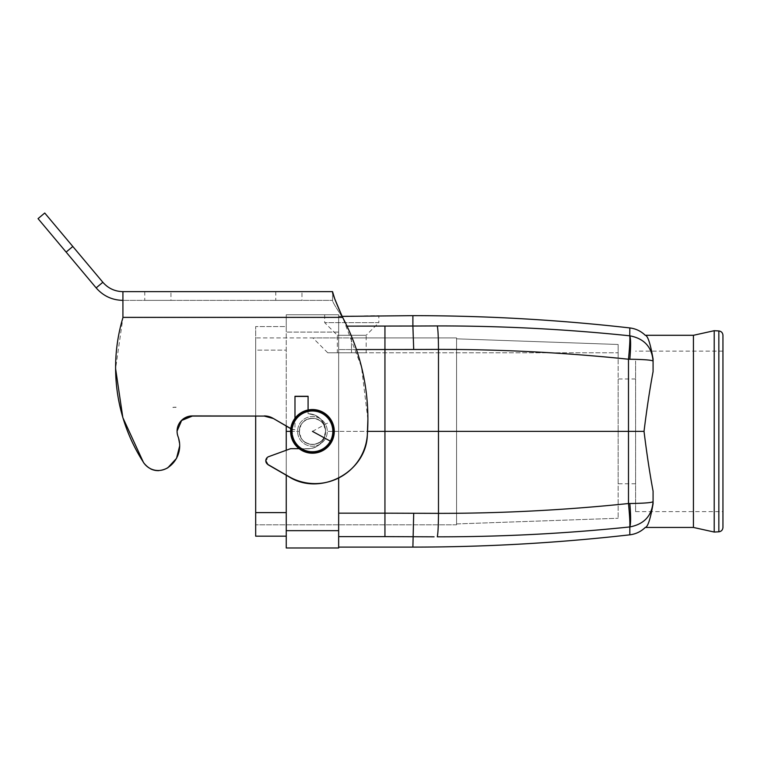 <?xml version="1.0" encoding="UTF-8"?>
<svg xmlns="http://www.w3.org/2000/svg" width="761" height="761" viewBox="0 0 761 761"><rect width="100%" height="100%" fill="white"/><g stroke="black" fill="none" stroke-linecap="round" stroke-linejoin="round"><path stroke-width="0.57" stroke-dasharray="3.81 2.85" d="M172.928 407.487L174.497 407.192L172.928 407.487A34.939 34.93 180 0 1 176.076 407.344L174.497 407.344M176.076 407.344L174.497 407.192M299.121 448.667L308.081 448.667A17.465 17.465 -0 0 0 325.546 431.297A17.465 17.465 180 0 0 308.081 413.737L308.081 396.272L294.983 396.272L308.081 396.424L308.081 413.889C318.697 414.926 324.519 420.757 325.546 431.373L325.546 431.297A17.465 17.465 -0 0 0 308.081 413.737L308.081 409.979M290.797 428.557L292.357 429.461L294.983 429.461L294.983 396.272L294.983 418.274M294.983 396.424L294.983 429.613L292.357 429.613L294.983 429.461L292.357 429.613L272.961 418.265A17.465 17.465 180 0 0 264.229 415.925L192.352 415.925A15.287 15.287 180 0 0 178.036 436.548L178.036 436.548A26.207 26.197 180 0 1 179.691 445.708L177.066 431.354A15.287 15.287 180 0 0 178.036 436.7A26.207 26.197 180 0 1 179.691 445.784M290.778 428.7L272.961 418.417A17.465 17.465 180 0 0 264.229 416.077L192.352 415.925M122.921 317.679A174.678 174.659 180 0 0 115.596 367.706L115.596 367.858A174.678 174.659 180 0 1 122.921 317.832L115.596 368.647M338.655 478.136L338.655 314.778L338.655 431.373L325.546 431.373L325.499 432.486A17.465 17.465 180 0 1 308.081 448.667L290.616 448.667L308.081 448.819A17.465 17.465 180 0 0 325.546 431.506C324.443 442.036 318.621 447.81 308.081 448.819L290.616 448.819L268.69 456.8L265.817 460.9A4.366 4.366 180 0 0 267.996 464.686L288.866 476.728A52.404 52.395 180 0 0 367.335 435.111A218.35 218.321 180 0 0 367.896 419.482L361.485 366.964L342.631 317.375L342.108 316.386L338.655 316.291L338.655 326.146L338.655 314.778L324.671 314.778L338.655 314.778L338.655 316.291L378.826 315.653L378.826 322.635L324.671 322.635L378.826 322.635L366.165 335.297L337.342 335.297L366.165 335.297L366.165 352.771L337.342 352.771L366.165 352.771M265.808 460.747L265.808 460.9A4.366 4.366 180 0 1 268.69 456.8L290.616 448.819L268.69 456.648A4.366 4.366 180 0 0 267.996 464.533L288.866 476.576A52.404 52.395 180 0 0 367.335 434.959A218.35 218.321 180 0 0 342.631 317.375L342.631 317.527C335.611 307.064 332.243 301.346 332.538 300.367L122.921 300.367L332.538 300.367L332.538 291.634L332.538 300.367C332.243 301.346 335.611 307.064 342.631 317.527L122.921 317.527L122.921 291.634C114.844 291.473 108.157 288.352 102.849 282.274L72.809 246.478L66.121 252.091L38.05 218.635M102.849 282.274L96.152 287.886C103.239 295.991 112.152 300.148 122.921 300.367L122.921 317.527L122.921 291.634L332.538 291.634M295.144 291.634L282.588 291.634L301.965 291.634L301.965 300.367L275.767 300.367L301.965 300.367M282.588 291.634L275.767 291.634L275.767 300.367M164.138 291.634L151.572 291.634L170.949 291.634L170.959 300.367L144.752 300.367L170.959 300.367M151.572 291.634L144.752 291.634L144.752 300.367M44.737 213.023L72.809 246.478M122.921 300.367L122.921 291.634M96.152 287.886L66.121 252.091M367.896 419.33L367.896 419.482A218.35 218.321 180 0 0 342.631 317.527L122.921 317.527M115.596 367.706A174.678 174.659 180 0 0 143.572 462.517A17.465 17.465 180 0 0 167.762 467.682A26.207 26.197 180 0 0 179.691 445.708M115.596 367.858A174.678 174.659 180 0 0 143.572 462.669A17.465 17.465 180 0 0 150.659 468.919M158.735 470.65A17.465 17.465 180 0 0 167.762 467.834A26.207 26.197 180 0 0 179.691 445.86M182.849 419.387A15.287 15.287 180 0 0 177.817 426.645M176.076 407.192A34.939 34.93 180 0 0 172.928 407.335M308.081 396.424L308.081 413.889A17.465 17.465 180 0 1 325.546 431.354A17.465 17.465 180 0 0 325.546 431.354L325.546 431.297A17.465 17.465 180 0 1 325.499 432.486L325.546 431.354M618.141 385.389L618.141 483.777L618.141 385.389M635.606 385.389L635.606 483.777L635.606 385.389M618.141 352.771L618.141 518.27L618.141 344.476L618.141 352.771L351.544 352.771L618.141 352.771M635.606 360.952L635.606 511.62L635.606 360.952M456.562 338.835L618.141 344.476L456.562 338.835L618.141 344.476L456.562 338.835L456.562 523.92L618.141 518.27L456.562 523.92L456.562 337.922L456.562 524.833L456.562 337.922L255.677 337.922L255.677 524.833L255.677 337.922L456.562 337.922L351.411 337.922L456.562 337.922L456.562 338.835M351.544 352.771L327.734 352.771L351.544 352.771L351.411 337.922L312.885 337.922L351.411 337.922L351.544 352.771M722.95 501.803L722.95 351.125L722.95 501.803M456.562 524.833L255.677 524.833L456.562 524.833M286.25 536.182L286.25 512.6L286.25 536.182L255.677 536.182L255.677 326.564L255.677 350.146L286.25 350.146L286.25 512.6L286.25 326.564L255.677 326.564L286.25 326.564L286.25 350.146L255.677 350.146L255.677 416.077M347.016 326.146L412.89 326.041L413.699 349.489L338.655 349.584L338.655 326.146L338.655 547.977L286.25 547.977L286.25 426.084M286.25 475.216L286.25 450.255M286.25 314.778L286.25 332.091L286.25 314.778L338.655 314.778L286.25 314.778M416.334 326.012L437.29 325.927C501.604 325.87 565.756 329.161 629.747 335.81L629.832 335.82C644.167 338.54 651.911 346.968 653.081 361.104L653.081 371.606C649.789 389.147 646.774 409.076 644.025 431.373L384.942 431.373L384.942 513.161L338.655 513.161L338.655 547.102L338.655 431.373L325.546 431.373C326.307 444.453 306.55 449.494 300.947 437.661L299.349 431.373L286.25 431.373M338.655 513.161L338.655 349.584L356.462 349.584M325.546 431.373L323.948 437.661A13.099 13.099 0 0 1 306.169 442.873A13.099 13.099 0 0 1 300.947 425.095A13.099 13.099 0 0 1 318.726 419.882A13.099 13.099 0 0 1 323.948 437.661C318.345 449.494 298.588 444.453 299.349 431.373C298.588 418.303 318.345 413.261 323.948 425.095A13.099 13.099 0 0 0 306.169 419.882A13.099 13.099 0 0 0 300.947 437.661A13.099 13.099 0 0 0 318.726 442.873A13.099 13.099 0 0 0 323.948 425.095L325.546 431.373C326.307 418.303 306.55 413.261 300.947 425.095L299.349 431.373L290.616 431.373M384.942 326.146L384.942 431.373L338.655 431.373L367.573 431.373M434.074 536.819L338.655 536.61M437.29 325.927C438.013 329.332 438.403 337.152 438.479 349.394C501.975 349.375 565.309 352.647 628.481 359.23C629.699 346.864 630.118 339.054 629.747 335.81M629.832 327.934L629.832 335.82C630.859 339.102 630.859 346.911 629.832 359.24C644.167 359.439 651.911 360.058 653.081 361.104M645.261 335.297C647.782 335.658 650.379 343.563 653.081 359.011M645.261 527.449C647.782 527.088 650.379 519.183 653.081 503.734L653.081 501.651C651.911 502.688 644.167 503.316 629.832 503.516C630.859 515.844 630.859 523.644 629.832 526.935L629.747 526.945C565.756 533.585 501.604 536.876 437.29 536.819C438.013 533.423 438.403 525.604 438.479 513.361L384.942 513.161L384.942 536.61M644.025 431.373C646.774 453.68 649.789 473.599 653.081 491.149L653.081 501.651C651.911 515.787 644.167 524.215 629.832 526.935L629.832 534.821M693.433 527.449L693.433 335.297M628.481 359.23L628.481 503.525C629.699 515.891 630.118 523.701 629.747 526.945M293.289 441.846A21.831 21.831 0 0 0 322.921 450.541A21.831 21.831 0 0 0 331.606 420.909A21.831 21.831 0 0 0 301.984 412.215A21.831 21.831 0 0 0 293.289 441.846A21.831 21.831 0 0 0 322.921 450.541A21.831 21.831 0 0 0 331.606 420.909A21.831 21.831 0 0 0 301.984 412.215A21.831 21.831 0 0 0 293.289 441.846M293.289 420.909A21.831 21.831 0 0 1 322.921 412.215A21.831 21.831 0 0 1 331.606 441.846A21.831 21.831 0 0 1 301.984 450.541A21.831 21.831 0 0 1 293.289 420.909M714.218 330.702L714.218 532.053M722.95 527.449L722.95 515.692M635.606 511.62L722.95 511.62L722.95 335.297M342.631 317.375L122.921 317.375M286.25 512.6L255.677 512.6M412.89 326.041L412.89 315.653M338.655 530.664L286.25 530.664M338.655 332.091L286.25 332.091L338.655 332.091M413.699 513.266L412.89 547.102M413.699 349.489L438.479 349.394L438.479 513.361C501.975 513.38 565.309 510.098 628.481 503.525M325.48 424.257A14.849 14.849 0 0 0 305.332 418.35A14.849 14.849 0 0 0 299.415 438.498A14.849 14.849 0 0 0 319.563 444.405A14.849 14.849 0 0 0 325.48 424.257M299.415 424.257A14.849 14.849 0 0 1 319.563 418.35A14.849 14.849 0 0 1 325.48 438.498A14.849 14.849 0 0 1 305.332 444.405A14.849 14.849 0 0 1 299.415 424.257M294.821 441.009A20.09 20.09 0 0 0 322.074 449.009A20.09 20.09 0 0 0 330.074 421.746A20.09 20.09 0 0 0 302.821 413.746A20.09 20.09 0 0 0 294.821 441.009M294.821 421.746A20.09 20.09 0 0 1 322.074 413.746A20.09 20.09 0 0 1 330.074 441.009A20.09 20.09 0 0 1 302.821 449.009A20.09 20.09 0 0 1 294.821 421.746M294.212 441.342A20.785 20.785 0 0 0 322.407 449.618A20.785 20.785 0 0 0 330.683 421.413A20.785 20.785 0 0 0 302.488 413.137A20.785 20.785 0 0 0 294.212 441.342M312.448 431.373L330.683 421.413M718.841 330.94L718.841 531.806M635.606 483.777L618.141 483.777M635.606 378.968L618.141 378.968M722.95 351.125L635.606 351.125M327.734 352.771L312.885 337.922M324.671 314.778L324.671 322.635L337.342 335.297L337.342 352.771"/><path stroke-width="1.14" d="M294.983 396.424L308.081 396.424M294.983 418.274L294.983 396.272L308.081 396.272L308.081 409.979M299.121 448.667L290.616 448.667L268.69 456.648A4.366 4.366 -0 0 0 267.996 464.533L288.866 476.576A52.404 52.395 -0 0 0 367.335 434.959A218.35 218.321 -0 0 0 342.631 317.375C335.611 301.679 332.243 293.099 332.538 291.634L122.921 291.634L122.921 317.679A174.678 174.659 -0 0 0 143.572 462.517A17.465 17.465 -0 0 0 167.762 467.682A26.207 26.197 -0 0 0 178.036 436.548A15.287 15.287 -0 0 1 192.352 415.925L264.229 416.077L192.352 416.077L181.632 420.472L177.066 431.126M290.778 428.7L272.961 418.265A17.465 17.465 -0 0 0 264.229 415.925M272.961 418.265L290.797 428.557M272.961 418.417L264.229 416.077M115.596 368.647L122.844 417.656L143.572 462.669C150.212 471.03 158.278 472.752 167.762 467.834L176.514 458.369L179.691 445.86A26.207 26.197 180 0 0 179.691 445.784M265.808 460.747L267.996 464.686L288.866 476.728C320.257 496.724 366.288 472.305 367.335 435.111L367.896 419.33M122.921 291.634C114.844 291.473 108.157 288.352 102.849 282.274L44.737 213.023L38.05 218.635L44.737 213.023M629.832 327.934C635.796 328.666 640.943 331.121 645.261 335.297C647.782 335.658 650.379 343.563 653.081 359.011L653.081 371.606C649.789 389.147 646.774 409.076 644.025 431.373L628.481 431.373L628.481 359.23C629.699 346.864 630.118 339.054 629.747 335.81L629.832 327.934C557.746 319.753 485.432 315.653 412.89 315.653L342.108 316.386L334.726 298.807L332.538 291.634M102.849 282.274L96.152 287.886C103.239 295.991 112.152 300.148 122.921 300.367M96.152 287.886L38.05 218.635M150.659 468.919A17.465 17.465 180 0 0 158.735 470.65M192.352 415.925L192.352 416.077A15.287 15.287 180 0 0 182.849 419.387M177.817 426.645A15.287 15.287 180 0 0 177.066 431.278M286.25 512.6L255.677 512.6L255.677 536.182L286.25 536.182M255.677 512.6L255.677 416.077M338.655 530.664L286.25 530.664L286.25 547.977L338.655 547.977L338.655 478.136M286.25 530.664L286.25 475.216M286.25 450.255L286.25 426.084M347.016 326.146L416.334 326.012M290.616 431.373L286.25 431.373M356.462 349.584L413.699 349.489L412.89 326.041L437.29 325.927C501.604 325.87 565.756 329.161 629.747 335.81M338.655 513.161L384.942 513.161L384.942 536.61L434.074 536.819M644.025 431.373C646.774 453.68 649.789 473.599 653.081 491.149L653.081 501.651C651.911 515.787 644.167 524.215 629.832 526.935C630.859 523.644 630.859 515.844 629.832 503.516L628.481 503.525L628.481 431.373L367.573 431.373M384.942 326.146L384.942 513.161L438.479 513.361L438.479 349.394L413.699 349.489M628.481 359.23L629.832 359.24C630.859 346.911 630.859 339.102 629.832 335.82C644.167 338.54 651.911 346.968 653.081 361.104C651.911 360.058 644.167 359.439 629.832 359.24L628.481 359.23C565.309 352.647 501.975 349.375 438.479 349.394C438.403 337.152 438.013 329.332 437.29 325.927M629.832 526.935L629.832 534.821C557.746 543.002 485.432 547.102 412.89 547.102L413.699 513.266M628.481 503.525C565.309 510.098 501.975 513.38 438.479 513.361C438.403 525.604 438.013 533.423 437.29 536.819C501.604 536.876 565.756 533.585 629.747 526.945C630.118 523.701 629.699 515.891 628.481 503.525L629.832 503.516C644.167 503.316 651.911 502.688 653.081 501.651L653.081 503.734C650.379 519.183 647.782 527.088 645.261 527.449L693.433 527.449L714.218 532.053L714.218 330.702L718.841 330.94C721.361 331.32 722.722 332.766 722.95 335.297L722.95 527.449C722.703 530.008 721.333 531.463 718.841 531.806L718.841 330.94M653.081 359.011L653.081 361.104M645.261 335.297L693.433 335.297L693.433 527.449M293.289 420.909A21.831 21.831 0 0 1 322.921 412.215A21.831 21.831 0 0 1 331.606 441.846A21.831 21.831 0 0 1 301.984 450.541A21.831 21.831 0 0 1 293.289 420.909M722.95 515.692L722.95 511.62M342.631 317.375L122.921 317.375M72.809 246.478L66.121 252.091M412.89 315.653L412.89 326.041M384.942 536.61L338.655 536.61M294.212 421.413A20.785 20.785 0 0 1 322.407 413.137A20.785 20.785 0 0 1 330.683 441.342A20.785 20.785 0 0 1 302.488 449.618A20.785 20.785 0 0 1 294.212 421.413M312.448 431.373L330.683 441.342M412.89 547.102L338.655 547.102M629.832 534.821C635.796 534.079 640.943 531.625 645.261 527.449M718.841 531.806L714.218 532.053M693.433 335.297L714.218 330.702"/></g></svg>
